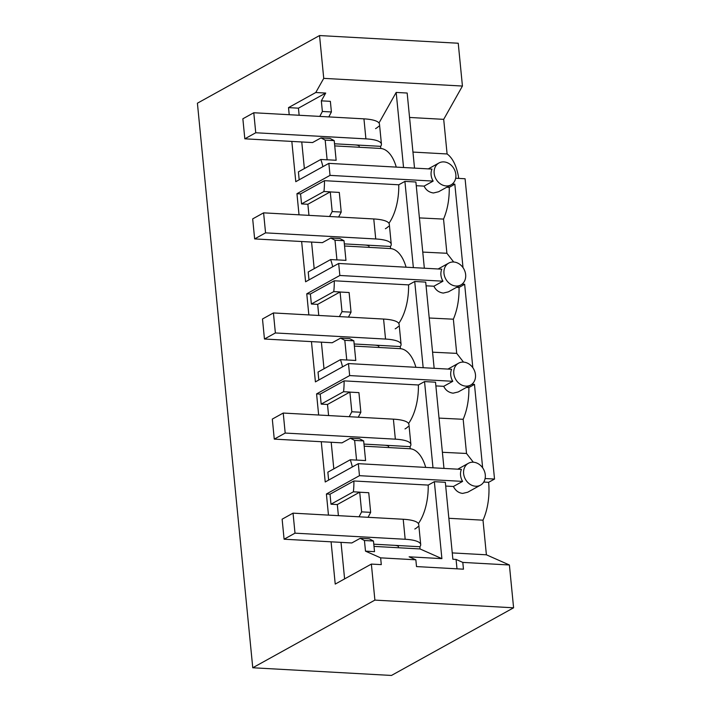 <?xml version="1.0" encoding="UTF-8"?>
<svg xmlns="http://www.w3.org/2000/svg" width="711" height="711" viewBox="0 0 711 711"><rect width="100%" height="100%" fill="white"/><g stroke="black" fill="none" stroke-linecap="round" stroke-linejoin="round"><path stroke-width="1.07" d="M374.893 600.111L252.76 667.762L391.459 675.45L513.591 607.798L374.893 600.111L371.364 564.081L381.292 564.623L380.634 557.851L365.49 551.141L374.519 551.647L373.471 541.018L364.441 540.52L365.49 551.141M513.591 607.798L509.396 564.987L462.799 562.41L463.465 569.182L416.513 566.578L415.846 559.806L380.634 557.851M364.441 540.52L360.219 538.307L351.812 542.964L284.089 539.214L282.125 519.19L293.039 513.146L403.208 519.252L405.172 539.267A30.671 7.919 -5.6 0 1 420.699 544.582A30.671 7.919 -5.6 0 1 419.899 546.679L420.023 548.945L441.895 558.642L434.35 481.685L428.209 485.089L353.891 480.974L330.011 494.198L326.402 494.003L359.473 475.677L462.603 481.391L453.414 486.484L445.699 486.057M418.388 523.58A41.647 20.637 -86.8 0 0 428.209 485.089M441.895 558.642L409.118 556.82L415.846 559.806M420.023 548.945L374.004 546.395M462.799 562.41L456.071 559.424L452.871 559.246L445.326 482.298L434.35 481.685M483.738 482.049L488.626 482.325A41.647 20.637 93.2 0 1 483 520.185L486.395 554.802L509.396 564.987M486.395 554.802L452.249 552.909M373.782 544.182L419.801 546.732M368.067 517.306L370.662 512.364L368.742 492.723L359.713 492.216A41.647 20.637 -86.8 0 0 359.713 492.154L353.394 491.799A41.647 20.637 -86.8 0 0 353.891 480.974M359.713 492.154L337.316 504.561L330.988 504.206L353.394 491.799M344.604 578.896L341.022 542.369M338.4 515.662L337.316 504.561M359.037 516.799L361.632 511.867L359.713 492.216M330.011 494.198L330.988 504.206M371.364 564.081L335.228 584.087L331.086 541.818M326.402 494.003L328.464 515.111M483 520.185L448.854 518.292M453.414 486.484C455.538 490.661 458.622 492.972 462.665 493.407L467.758 492.208L480.503 485.142A12.496 10.363 61 0 0 485.284 474.815A12.496 10.363 61 0 0 473.268 462.203A12.496 10.363 61 0 0 468.398 463.288A12.496 10.363 61 0 0 463.616 473.615A12.496 10.363 61 0 0 475.632 486.226A12.496 10.363 61 0 0 480.503 485.142M456.071 559.424L456.995 568.827M360.219 538.307L369.249 538.805L373.471 541.018M361.632 511.867L370.662 512.364M417.935 526.664A30.671 7.919 -5.6 0 1 414.815 529.028M321.274 441.718L325.22 481.987L358.3 463.67L461.421 469.384A12.496 10.363 61 0 0 460.559 475.303A12.496 10.363 61 0 0 462.603 481.391M358.3 463.67L359.473 475.677M252.76 667.762L197.409 103.202L319.541 35.55L323.736 78.361L315.773 92.51L288.515 107.619L289.208 114.711M311.454 341.618L315.408 381.887L348.479 363.57L349.074 369.569L349.661 375.577L316.582 393.903L318.652 415.011M301.642 241.518L305.588 281.787L338.667 263.47L339.849 275.477L306.77 293.803L308.841 314.911M291.83 141.418L295.776 181.687L328.855 163.37L330.028 175.377L296.949 193.703L299.02 214.811M455.671 178.23L465.083 178.754L494.527 479.054L485.115 478.53M488.626 482.325L494.527 479.054M458.737 178.399A41.647 20.637 -86.8 0 0 447.095 153.967L443.7 119.35L462.434 86.049L458.24 43.238L319.541 35.55M462.434 86.049L323.736 78.361M378.999 122.985L396.178 92.43L403.546 167.503M414.522 168.116L407.163 93.034L396.178 92.43M443.7 119.35L409.554 117.457M315.773 92.51L325.709 93.061L321.336 100.846L330.366 101.344L331.406 111.965L328.811 116.906M319.781 116.4L322.376 111.467L321.336 100.846M322.376 111.467L331.406 111.965M325.709 93.061L298.442 108.17L299.144 115.262M301.757 141.969L304.37 168.578M322.874 166.676A41.647 20.637 -86.8 0 0 320.812 159.468L327.131 159.815A41.647 20.637 -86.8 0 0 327.113 159.771L325.185 140.12L334.214 140.618L336.143 160.268L327.113 159.771M363.943 118.853L365.907 138.867A30.671 7.919 -5.6 0 1 381.443 144.182L379.478 124.158A30.671 7.919 -5.6 0 0 363.943 118.853L253.783 112.747L242.86 118.79L244.824 138.814L312.547 142.564L320.963 137.907L325.185 140.12M288.515 107.619L298.442 108.17M447.095 153.967L412.949 152.074M396.267 167.103A41.647 20.637 -86.8 0 0 380.749 148.457L380.634 146.288A30.671 7.919 -5.6 0 0 381.443 144.182M380.749 148.457L334.73 145.906M334.526 143.782L380.545 146.333M330.028 175.377L433.159 181.092A12.496 10.363 -119 0 1 431.115 175.013A12.496 10.363 -119 0 1 431.977 169.085L328.855 163.37M299.18 179.803L298.407 171.875L320.812 159.468M320.963 137.907L329.993 138.405L334.214 140.618M375.559 128.629A30.671 7.919 174.4 0 0 378.679 126.265M451.058 184.851A12.496 10.363 61 0 0 455.84 174.515A12.496 10.363 61 0 0 443.824 161.904A12.496 10.363 61 0 0 438.954 162.988A12.496 10.363 61 0 0 434.172 173.315A12.496 10.363 61 0 0 446.179 185.927A12.496 10.363 61 0 0 451.058 184.851L438.589 191.757L433.452 192.983C429.089 192.352 425.969 190.059 424.103 186.113L433.159 181.092M443.975 468.416L435.514 382.198L424.538 381.585L418.397 384.989L344.08 380.874L320.199 394.098L316.582 393.903M328.624 480.103L327.851 472.175L350.256 459.768L356.575 460.115A41.647 20.637 -86.8 0 0 356.558 460.061L365.587 460.568L363.659 440.918L354.629 440.42L356.558 460.061M349.225 416.699L351.821 411.767L349.892 392.117A41.647 20.637 -86.8 0 0 349.901 392.054L327.495 404.461L328.589 415.562M331.202 442.269L333.815 468.878M327.495 404.461L321.176 404.115L320.199 394.098M435.887 385.922L443.735 386.313L452.783 381.292A12.496 10.363 -119 0 1 450.747 375.204A12.496 10.363 -119 0 1 451.609 369.285L348.479 363.57M349.661 375.577L452.783 381.292M442.393 452.285L466.523 453.476L473.322 462.212M432.99 467.802L424.538 381.585M354.629 440.42L350.407 438.207L341.991 442.864L274.268 439.114L272.304 419.09L283.227 413.047L393.387 419.152L395.352 439.167A30.671 7.919 -5.6 0 1 410.887 444.482A30.671 7.919 -5.6 0 1 410.078 446.579L410.194 448.748L364.174 446.197M425.711 467.403A41.647 20.637 -86.8 0 0 410.194 448.748M408.576 423.48A41.647 20.637 -86.8 0 0 418.397 384.989M352.318 466.976A41.647 20.637 -86.8 0 0 350.256 459.768M471.926 384.216L474.459 384.358L468.878 387.557C469.038 399.422 467.136 410.007 463.172 419.294L466.523 453.476M482.645 467.811L474.459 384.358M452.294 184.016L454.827 184.158L449.254 187.357C449.414 199.222 447.503 209.807 443.54 219.095L446.899 253.276L453.689 262.012M463.012 267.612L454.827 184.158M462.106 284.116L464.647 284.258L459.066 287.457C459.226 299.322 457.324 309.907 453.36 319.195L456.711 353.376L463.51 362.112M472.824 367.711L464.647 284.258M349.901 392.054L343.582 391.699L321.176 404.115M344.08 380.874A41.647 20.637 93.2 0 1 343.582 391.699M439.043 418.104L463.172 419.294M466.38 387.433L468.878 387.557M443.735 386.313C445.601 390.259 448.721 392.552 453.085 393.183L458.213 391.957L470.691 385.042A12.496 10.363 61 0 0 475.472 374.715A12.496 10.363 61 0 0 463.456 362.103A12.496 10.363 61 0 0 458.577 363.188A12.496 10.363 61 0 0 453.796 373.515A12.496 10.363 61 0 0 465.812 386.126A12.496 10.363 61 0 0 470.691 385.042M358.255 417.206L360.85 412.264L358.922 392.623L349.892 392.117M363.97 444.082L409.989 446.632M405.003 428.929A30.671 7.919 174.4 0 0 408.123 426.564M350.407 438.207L359.437 438.705L363.659 440.918M351.821 411.767L360.85 412.264M434.154 368.316L425.702 282.098L414.717 281.485L408.576 284.889L334.268 280.774L310.378 293.999L306.77 293.803M318.812 380.003L318.039 372.075L340.436 359.668L346.764 360.015A41.647 20.637 -86.8 0 0 346.746 359.962L355.776 360.468L353.847 340.818L344.817 340.32L346.746 359.962M339.414 316.599L342.009 311.667L340.08 292.017A41.647 20.637 -86.8 0 0 340.089 291.954L317.684 304.361L318.768 315.462M321.39 342.169L324.003 368.778M317.684 304.361L311.365 304.015L310.378 293.999M426.067 285.822L433.914 286.213L442.971 281.192A12.496 10.363 -119 0 1 440.936 275.113A12.496 10.363 -119 0 1 441.798 269.185L338.667 263.47M339.849 275.477L442.971 281.192M432.572 352.185L456.711 353.376M423.169 367.703L414.717 281.485M344.817 340.32L340.596 338.107L332.179 342.764L264.456 339.014L262.492 318.99L273.415 312.947L383.576 319.052L385.54 339.067A30.671 7.919 -5.6 0 1 401.075 344.382A30.671 7.919 -5.6 0 1 400.266 346.488L400.382 348.657L354.362 346.106M415.899 367.303A41.647 20.637 -86.8 0 0 400.382 348.657M398.764 323.381A41.647 20.637 -86.8 0 0 408.576 284.889M342.506 366.876A41.647 20.637 -86.8 0 0 340.436 359.668M340.089 291.954L333.77 291.599L311.365 304.015M334.268 280.774A41.647 20.637 93.2 0 1 333.77 291.599M429.222 318.004L453.36 319.195M456.569 287.333L459.066 287.457M433.914 286.213C435.79 290.159 438.9 292.452 443.273 293.083L448.401 291.857L460.87 284.942A12.496 10.363 61 0 0 465.652 274.615A12.496 10.363 61 0 0 453.645 262.004A12.496 10.363 61 0 0 448.765 263.088A12.496 10.363 61 0 0 443.984 273.415A12.496 10.363 61 0 0 456 286.026A12.496 10.363 61 0 0 460.87 284.942M348.443 317.106L351.038 312.165L349.11 292.523L340.08 292.017M354.158 343.982L400.169 346.533M395.183 328.829A30.671 7.919 174.4 0 0 398.302 326.465M340.596 338.107L349.625 338.605L353.847 340.818M342.009 311.667L351.038 312.165M424.343 268.216L415.891 181.998L404.906 181.394L398.764 184.789L324.447 180.674L300.566 193.899L296.949 193.703M309.001 279.903L308.219 271.975L330.624 259.568L336.943 259.915A41.647 20.637 -86.8 0 0 336.925 259.862L345.955 260.368L344.026 240.718L334.997 240.22L336.925 259.862M329.593 216.5L332.188 211.567L330.268 191.917A41.647 20.637 -86.8 0 0 330.268 191.854L307.872 204.261L308.956 215.362M311.578 242.069L314.182 268.678M307.872 204.261L301.544 203.915L300.566 193.899M416.255 185.722L424.103 186.113M422.761 252.085L446.899 253.276M413.358 267.603L404.906 181.394M334.997 240.22L330.775 238.007L322.367 242.664L254.645 238.914L252.681 218.89L263.594 212.847L373.764 218.952L375.728 238.967A30.671 7.919 -5.6 0 1 391.254 244.282A30.671 7.919 -5.6 0 1 390.455 246.388L390.561 248.557L344.551 246.006M406.079 267.203A41.647 20.637 -86.8 0 0 390.561 248.557M388.944 223.281A41.647 20.637 -86.8 0 0 398.764 184.789M332.695 266.776A41.647 20.637 -86.8 0 0 330.624 259.568M330.268 191.854L323.949 191.499L301.544 203.915M324.447 180.674A41.647 20.637 93.2 0 1 323.949 191.499M419.41 217.904L443.54 219.095M446.757 187.233L449.254 187.357M338.623 217.006L341.218 212.065L339.298 192.423L330.268 191.917M344.337 243.882L390.357 246.433M385.371 228.729A30.671 7.919 174.4 0 0 388.49 226.365M330.775 238.007L339.805 238.505L344.026 240.718M332.188 211.567L341.218 212.065M405.172 539.267L295.003 533.161L293.039 513.146M403.208 519.252A30.671 7.919 -5.6 0 1 418.743 524.558L420.699 544.582M394.25 545.319A8.328 2.151 -5.6 0 1 398.462 546.759M284.089 539.214L295.003 533.161M395.352 439.167L285.191 433.061L283.227 413.047M393.387 419.152A30.671 7.919 -5.6 0 1 408.923 424.458L410.887 444.482M384.429 445.219A8.328 2.151 -5.6 0 1 388.65 446.659M274.268 439.114L285.191 433.061M385.54 339.067L275.379 332.961L273.415 312.947M383.576 319.052A30.671 7.919 -5.6 0 1 399.111 324.358L401.075 344.382M374.617 345.119A8.328 2.151 -5.6 0 1 378.839 346.559M264.456 339.014L275.379 332.961M375.728 238.967L265.559 232.861L263.594 212.847M373.764 218.952A30.671 7.919 -5.6 0 1 389.299 224.258L391.254 244.282M364.805 245.019A8.328 2.151 -5.6 0 1 369.018 246.459M254.645 238.914L265.559 232.861M365.907 138.867L255.747 132.761L253.783 112.747M354.985 144.92A8.328 2.151 -5.6 0 1 359.206 146.359M244.824 138.814L255.747 132.761M457.76 469.18L468.398 463.288M428.315 168.88L438.954 162.988M447.948 369.08L458.577 363.188M438.127 268.98L448.765 263.088"/></g></svg>
